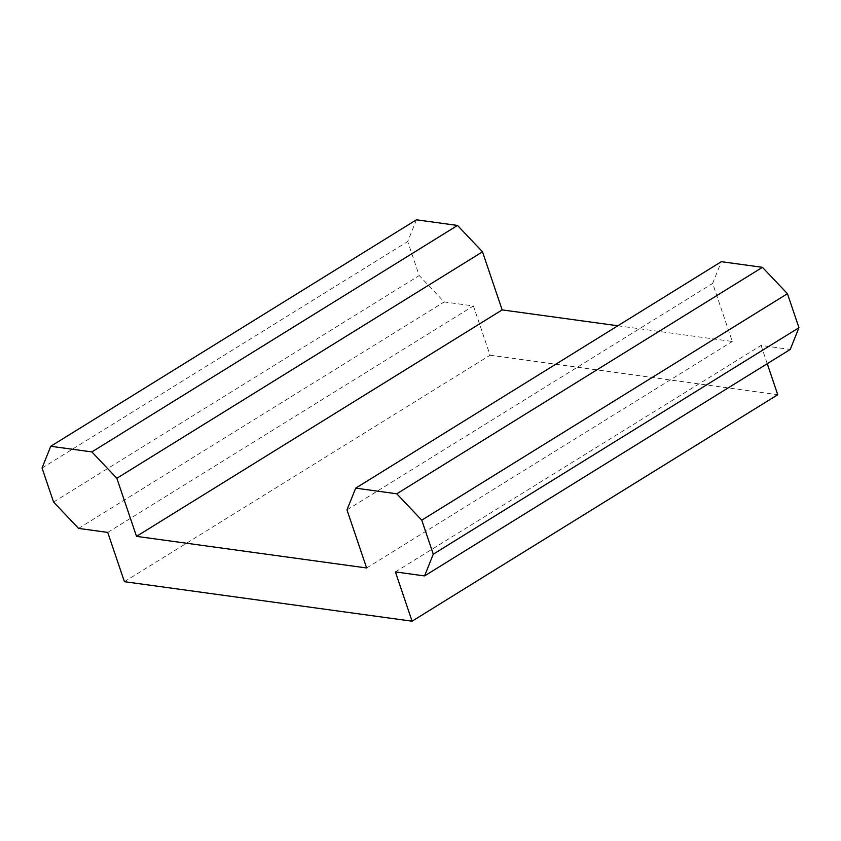 <?xml version="1.0" encoding="UTF-8"?>
<svg xmlns="http://www.w3.org/2000/svg" width="841" height="841" viewBox="0 0 841 841"><rect width="100%" height="100%" fill="white"/><g stroke="black" fill="none" stroke-linecap="round" stroke-linejoin="round"><path stroke-width="0.63" stroke-dasharray="4.21 3.15" d="M124.415 581.688L490.072 355.217L473.399 305.945L444.216 301.94L419.228 275.564L407.717 241.546L416.421 219.806M107.732 532.416L473.399 305.945M617.851 325.782L732.301 341.488L712.642 283.417L721.347 261.677M395.407 571.912L761.063 345.441L790.246 349.446M761.063 345.441L767.244 363.69M490.072 355.217L777.746 394.723M78.56 528.411L444.216 301.94M53.561 502.045L419.228 275.564M42.05 468.027L407.717 241.546M366.634 567.969L732.301 341.488M346.976 509.888L712.642 283.417"/><path stroke-width="1.26" d="M50.754 446.277L91.848 451.922L116.846 478.287L136.505 536.369L366.634 567.969L346.976 509.888L355.69 488.148L396.784 493.793L421.772 520.159L433.283 554.177L424.579 575.917L395.407 571.912L412.079 621.194L124.415 581.688L107.732 532.416L78.56 528.411L53.561 502.045L42.05 468.027L50.754 446.277L416.421 219.806L457.515 225.451L482.503 251.816L502.161 309.898L617.851 325.782M433.283 554.177L798.95 327.706L787.439 293.688L762.44 267.322L721.347 261.677L355.69 488.148M798.95 327.706L790.246 349.446L424.579 575.917M767.244 363.69L777.746 394.723L412.079 621.194M91.848 451.922L457.515 225.451M116.846 478.287L482.503 251.816M136.505 536.369L502.161 309.898M396.784 493.793L762.44 267.322M421.772 520.159L787.439 293.688"/></g></svg>
